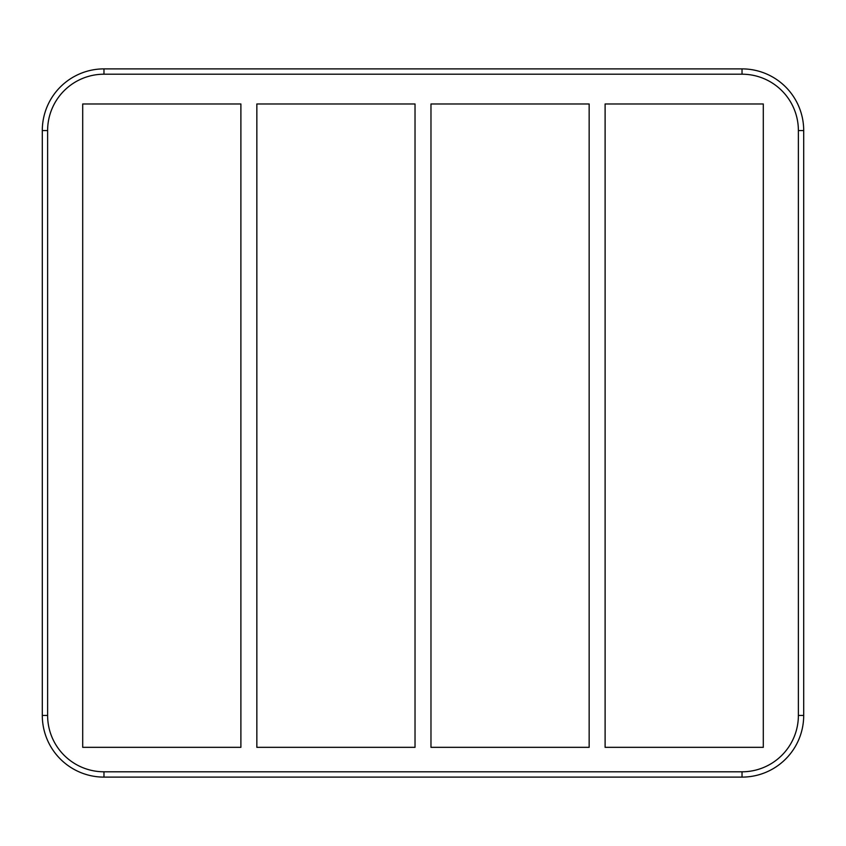 <?xml version="1.0" encoding="UTF-8"?>
<svg xmlns="http://www.w3.org/2000/svg" width="846" height="846" viewBox="0 0 846 846"><rect width="100%" height="100%" fill="white"/><g stroke="black" fill="none" stroke-linecap="round" stroke-linejoin="round"><path stroke-width="1.27" d="M103.973 68.886L742.027 68.886A61.673 61.673 0 0 1 803.7 130.559L803.7 715.441A61.673 61.673 0 0 1 742.027 777.114L103.973 777.114A61.673 61.673 0 0 1 42.3 715.441L42.3 130.559A61.673 61.673 0 0 1 103.973 68.886L103.973 74.205L742.027 74.205A56.365 56.365 0 0 1 798.381 130.559L798.381 715.441A56.365 56.365 0 0 1 742.027 771.795L103.973 771.795A56.365 56.365 0 0 1 47.619 715.441L47.619 130.559A56.365 56.365 0 0 1 103.973 74.205M415.026 747.335L256.846 747.335L256.846 103.973L415.026 103.973L415.026 747.335M589.154 747.335L430.974 747.335L430.974 103.973L589.154 103.973L589.154 747.335M240.888 747.335L82.707 747.335L82.707 103.973L240.888 103.973L240.888 747.335M763.293 747.335L605.112 747.335L605.112 103.973L763.293 103.973L763.293 747.335M742.027 68.886L742.027 74.205M803.7 130.559L798.381 130.559M42.3 130.559L47.619 130.559M803.7 715.441L798.381 715.441M42.3 715.441L47.619 715.441M103.973 777.114L103.973 771.795M742.027 777.114L742.027 771.795"/></g></svg>
